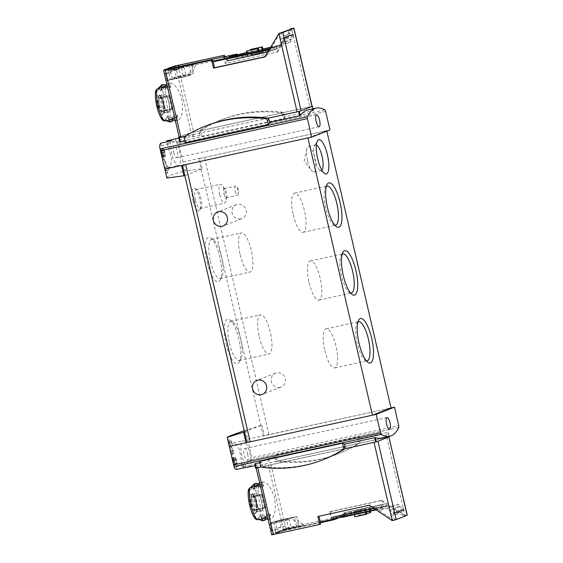 <?xml version="1.0" encoding="UTF-8"?>
<svg xmlns="http://www.w3.org/2000/svg" width="563" height="563" viewBox="0 0 563 563"><rect width="100%" height="100%" fill="white"/><g stroke="black" fill="none" stroke-linecap="round" stroke-linejoin="round"><path stroke-width="0.42" stroke-dasharray="2.81 2.11" d="M232.969 459.056L234.124 464.003A101.058 4.574 166.9 0 1 234.335 463.87L234.539 464.756A101.058 4.574 -13.1 0 0 234.074 465.08L233.863 464.194A101.058 4.574 166.9 0 1 234.032 464.067L232.582 457.853A101.058 4.574 166.9 0 1 232.674 457.789L233.561 460.837L232.969 459.056L235.784 458.444L236.939 463.391L237.445 463.187L237.649 464.074L236.383 464.574L236.179 463.687L236.685 463.49L235.235 457.276L236.678 459.697L235.784 458.444M244.483 431.905L261.886 425.079L244.208 430.709M245.531 430.245L251.809 457.705L398.717 425.677M236.664 469.429L232.188 452.068L231.829 445.678L233.335 442.919L236.277 444.524L239.507 449.844L242.463 467.156L251.443 459.633L251.809 457.705M231.027 451.99L229.62 447.494C228.128 442.265 227.339 436.276 229.373 444.038A101.058 4.574 -13.1 0 0 229.211 444.158L232.026 443.461A4.237 1.253 -102.3 0 0 229.943 439.78A4.237 1.253 -102.3 0 0 229.387 442.743A4.237 1.253 -102.3 0 0 230.739 447.247L233.328 451.491L231.027 451.99A101.058 4.574 166.9 0 0 230.717 452.378L233.328 451.491M229.373 446.185L230.788 445.875A2.484 0.732 -102.3 0 1 229.993 443.229A2.484 0.732 -102.3 0 1 230.316 441.498L228.487 441.899L229.211 444.158C228.24 441.026 228.296 441.695 229.373 446.185L231.59 453.574A101.058 4.574 -13.1 0 0 231.111 454.088L230.717 452.378M229.943 439.78L228.099 440.182L229.373 444.038L232.026 443.461M233.645 464.405L232.976 462.054C232.033 458.071 231.956 457.48 232.751 460.281A101.058 4.574 -13.1 0 0 232.702 460.337L234.525 459.894A2.203 0.654 -102.3 0 0 233.441 457.979A2.203 0.654 -102.3 0 0 233.152 459.521A2.203 0.654 -102.3 0 0 233.856 461.864L235.2 464.067L233.645 464.405A101.058 4.574 166.9 0 0 233.554 464.595L235.2 464.067M232.843 461.379L233.877 461.146A1.295 0.38 -102.3 0 1 233.462 459.774A1.295 0.38 -102.3 0 1 233.631 458.873L232.364 459.148L233.898 465.235A101.058 4.574 -13.1 0 0 233.758 465.481L233.554 464.595M233.441 457.979L232.16 458.261L232.751 460.281L234.525 459.894M161.834 155.444L161.982 156.085A101.058 4.574 -13.1 0 0 161.87 156.232L162.144 157.415A101.058 4.574 -13.1 0 0 162.116 157.464L161.841 156.282A101.058 4.574 -13.1 0 0 161.82 156.366L161.609 155.472A101.058 4.574 166.9 0 1 161.637 155.395L161.426 154.508A101.058 4.574 166.9 0 1 161.454 154.452L161.658 155.346A101.058 4.574 166.9 0 1 161.715 155.261L160.462 150.37A101.058 4.574 166.9 0 1 160.49 150.314L161.834 155.444L163.678 155.043L163.826 155.684L163.122 155.958L163.397 157.14L162.869 156.057L162.418 156.232L162.461 154.283L162.918 155.071L163.305 154.916L161.743 150.039L163.678 155.043M160.744 143.178L164.255 160.364L166.528 165.895L168.872 167.633L170.863 164.769L171.518 158.161L166.535 140.905C169.393 140.701 173.059 141.081 177.535 142.045L178.696 143.516L185.178 170.913L202.251 168.794L185.044 175.536L182.602 165.072L181.497 165.501M166.81 177.873C166.655 176.325 172.778 174.002 185.178 170.913M161.307 151.102L162.461 156.05A101.058 4.574 166.9 0 1 162.672 155.916L162.876 156.803A101.058 4.574 -13.1 0 0 162.411 157.126L162.2 156.24A101.058 4.574 166.9 0 1 162.369 156.113L160.919 149.899A101.058 4.574 166.9 0 1 161.011 149.835L161.898 152.89L161.307 151.102L164.122 150.49L165.276 155.437L165.782 155.24L165.986 156.127L164.72 156.62L164.516 155.733L165.022 155.536L163.573 149.322L165.015 151.743L164.122 150.49M165.529 169.379L165.818 170.617A101.058 4.574 -13.1 0 0 165.423 170.934L165.951 173.207A101.058 4.574 -13.1 0 0 165.874 173.313L165.339 171.039A101.058 4.574 -13.1 0 0 165.269 171.201L164.875 169.498A101.058 4.574 166.9 0 1 164.945 169.329L164.544 167.626A101.058 4.574 166.9 0 1 164.628 167.521L165.029 169.224A101.058 4.574 166.9 0 1 165.212 169.055L162.686 159.667A101.058 4.574 166.9 0 1 162.777 159.554L165.529 169.379L168.295 168.78L168.583 170.012L167.232 170.54L167.76 172.82L167.267 173.01L166.739 170.73L165.881 171.068L165.48 169.364L166.345 169.027L165.944 167.317L166.437 167.127L166.831 168.837L167.584 168.541L164.037 159.371L164.579 159.16L168.295 168.78M320.234 522.774L275.201 532.584L279.375 530.951L301.219 526.187L303.957 525.117L282.105 529.882L286.278 528.249L344.612 515.567L339.904 517.418M298.974 525.56L285.87 528.411L283.4 529.382L296.497 526.532L298.974 525.56L296.856 516.454L294.379 517.425L275.314 521.577A70.178 3.174 166.9 0 1 279.459 520.247L296.856 516.454M291.289 528.573L275.715 532.394L288.812 529.544L291.289 528.573L289.171 519.466L286.694 520.437L269.297 524.23A70.178 3.174 166.9 0 1 270.106 523.625L289.171 519.466M277.658 529.15L270.887 531.057A70.178 3.174 166.9 0 1 271.69 530.452L277.658 529.15L278.185 531.43M285.342 526.138L276.905 528.411A70.178 3.174 166.9 0 1 281.043 527.074L285.342 526.138L285.87 528.411M168.14 68.763L170.582 79.256A70.178 3.174 -13.1 0 0 167.851 80.326L165.304 69.383M179.231 137.421A70.178 3.174 166.9 0 1 191.096 132.798L309.861 106.829L311.916 106.442L299.847 111.178M171.293 103.191C173.334 114.036 175.628 119.694 178.175 120.165C182.067 118.012 183.292 110.981 181.849 99.067C178.309 88.56 174.396 83.254 170.11 83.141C167.654 84.971 168.048 91.649 171.293 103.191M168.295 70.811L170.772 69.84L183.876 66.983L181.399 67.954L168.295 70.811L168.83 73.084L164.53 74.02A70.178 3.174 166.9 0 1 165.339 73.415L166.922 80.242L185.994 76.089L183.517 77.061L166.12 80.854A70.178 3.174 166.9 0 1 166.922 80.242M164.53 74.02L166.12 80.854M189.189 64.9L175.98 67.799L176.515 70.072L170.547 71.374A70.178 3.174 166.9 0 1 174.692 70.037L176.275 76.871L193.679 73.077L191.202 74.049L172.137 78.201A70.178 3.174 166.9 0 1 176.275 76.871M170.547 71.374L172.137 78.201M223.659 56.933A1.872 0.556 -102.3 0 1 223.856 57.602L225.235 63.535L277.573 51.944L225.235 63.535M224.778 56.687L226.277 63.126M174.643 68.074L176.036 67.771M174.692 68.292L196.543 63.528L191.061 74.788L170.582 79.256M171.799 68.693L171.954 69.369L193.806 64.604L188.324 75.864L167.851 80.326M318.932 516.25L317.849 516.489M320.551 524.139L275.525 533.956L279.691 532.317L279.375 530.951M271.711 534.829A70.178 3.174 166.9 0 1 273.351 533.703L279.691 532.317M273.351 533.703L270.803 522.76A70.178 3.174 166.9 0 1 273.541 521.683L276.088 532.626A70.178 3.174 166.9 0 1 283.576 530.198L332.473 519.466L330.615 511.485L329.573 511.894L330.953 517.826A1.872 0.556 -102.3 0 1 331.072 518.523M330.615 511.485L381.911 500.303L380.87 500.711L385.5 503.779L344.014 512.823L344.493 514.871A1.872 0.556 -102.3 0 1 344.612 515.567M344.014 512.823A1.872 0.556 -102.3 0 1 343.916 514.849L334.274 518.629M273.541 521.683L294.02 517.221L303.957 525.117M294.02 517.221L291.282 518.291L301.219 526.187M185.41 142.826A101.058 29.874 -102.3 0 1 186.691 140.581L186.043 137.78A2.104 2.006 68.6 0 1 186.409 136.014L185.121 136.295M184.974 140.954L186.691 140.581M200.041 135.345L199.393 132.544A2.104 2.006 68.6 0 1 199.759 130.785L281.254 113.015A2.104 2.006 68.6 0 1 282.366 114.458L283.013 117.259A101.058 29.874 -102.3 0 1 285.04 118.209L202.068 136.295A101.058 29.874 77.7 0 0 200.041 135.345L193.735 136.718L183.439 137.062L179.534 141.348M283.013 117.259L313.148 110.693L312.12 106.287L281.254 113.015A2.104 2.006 68.6 0 0 280.578 112.811A134.043 127.907 68.6 0 0 220.246 120.285A134.043 127.907 68.6 0 0 200.273 130.313A2.104 2.006 68.6 0 0 199.759 130.785L191.709 132.565A71.578 3.237 166.9 0 0 179.14 137.027M307.609 109.989A101.058 29.874 -102.3 0 1 313.429 110.538L313.028 108.814M172.391 139.631L175.642 138.92A101.058 29.874 -102.3 0 0 173.981 139.117M259.832 462.638L261.549 462.258A101.058 29.874 -102.3 0 1 259.522 461.308M381.06 438.113A101.058 29.874 77.7 0 0 388.336 432.44L389.336 436.719M389.244 436.332L388.006 432.37L357.871 438.943L358.525 441.744A2.104 2.006 68.6 0 1 358.159 443.503L389.026 436.775M254.983 465.594L256.883 465.186L267.629 458.796L274.899 457.029A101.058 29.874 77.7 0 0 276.18 454.777L359.152 436.691A101.058 29.874 -102.3 0 1 357.871 438.943M256.883 465.179L254.68 464.278M242.463 467.156L251.57 465.172A101.058 29.874 -102.3 0 1 247.431 467.241M292.528 28.572L289.628 33.386L279.466 37.369L279.924 39.072A0.464 0.443 68.6 0 0 280.578 39.375L282.57 38.27A0.464 0.443 68.6 0 1 283.224 38.58L283.386 39.213A1.309 1.253 68.6 0 1 283.196 40.29L281.275 43.027A2.336 2.231 68.6 0 1 280.388 43.759L280.86 45.793L271.253 47.89L281.409 43.907L290.044 29.543M282.366 32.555L279.466 37.369M289.628 33.386L290.086 35.089A0.464 0.443 68.6 0 0 290.74 35.392L292.725 34.287A0.464 0.443 68.6 0 1 293.386 34.596L293.548 35.23A1.309 1.253 68.6 0 1 293.351 36.306L291.43 39.044A2.336 2.231 68.6 0 1 290.543 39.776L280.388 43.759M290.543 39.776L291.022 41.81L280.86 45.793M390.961 516.482L401.123 512.499L405.874 515.652L403.685 516.123L389.04 506.404L398.646 504.307L399.118 506.341L388.956 510.324A2.336 2.231 68.6 0 1 390.089 510.62L393.03 512.295A1.309 1.253 68.6 0 1 393.685 513.189L393.819 513.829A0.464 0.443 68.6 0 1 393.361 514.385L391.081 514.209A0.464 0.443 68.6 0 0 390.616 514.751L390.961 516.482L395.712 519.628L393.53 520.106L378.878 510.388L388.484 508.29L388.956 510.324M398.646 504.307L388.484 508.29M405.874 515.652L395.712 519.628M155.782 90.418L155.733 90.953A69.552 66.371 -111.4 0 0 155.803 92.93L159.878 88.377M165.086 86.329L161.011 90.889A69.552 66.371 68.6 0 1 160.941 88.905L162.264 86.948L165.086 86.329A18.945 5.602 77.7 0 0 162.172 84.872M167.338 120.44L161.637 118.012A69.552 66.371 -111.4 0 0 162.454 119.828L162.834 120.405M169.723 119.011L167.661 117.787A69.552 66.371 68.6 0 1 166.852 115.964L172.545 118.392L169.723 119.011A18.945 5.602 77.7 0 0 168.661 101.931A18.945 5.602 77.7 0 0 162.264 86.948M157.471 105.788A10.225 3.019 77.7 0 0 160.969 113.916A10.225 3.019 77.7 0 0 163.791 112.487A10.225 3.019 77.7 0 0 159.66 95.421A10.225 3.019 77.7 0 0 157.471 105.788M161.637 118.012A15.926 4.708 77.7 0 0 163.84 119.94A15.926 4.708 77.7 0 0 166.739 116.632A15.926 4.708 77.7 0 0 166.852 115.964M161.011 90.889A15.926 4.708 77.7 0 0 157.168 89.32A15.926 4.708 77.7 0 0 155.803 92.93M170.244 121.897A18.945 5.602 77.7 0 0 172.545 118.392M175.36 120.778A18.945 5.602 77.7 0 0 175.487 120.756A18.945 5.602 77.7 0 0 177.788 117.252L177.289 115.119L173.362 115.978L173.854 118.11L177.788 117.252M173.249 119.947A18.945 5.602 77.7 0 0 173.854 118.11M165.719 85.393A18.945 5.602 77.7 0 1 166.395 86.048L170.329 85.189A18.945 5.602 77.7 0 0 167.415 83.725A18.945 5.602 77.7 0 0 166.803 84M262.52 517.777L260.458 516.553A69.552 66.371 68.6 0 1 259.642 514.737L265.342 517.165L262.52 517.777A18.945 5.602 77.7 0 0 261.457 500.697A18.945 5.602 77.7 0 0 255.06 485.714L257.882 485.102A18.945 5.602 77.7 0 0 254.969 483.638M260.134 519.206L254.434 516.778A69.552 66.371 -111.4 0 0 255.25 518.593L255.63 519.17M257.882 485.102L253.807 489.655A69.552 66.371 68.6 0 1 253.737 487.671L255.06 485.714M248.579 489.184L248.529 489.719A69.552 66.371 -111.4 0 0 248.6 491.696L252.667 487.143M250.268 504.554A10.225 3.019 77.7 0 0 253.765 512.682A10.225 3.019 77.7 0 0 256.587 511.253A10.225 3.019 77.7 0 0 252.456 494.187A10.225 3.019 77.7 0 0 250.268 504.554M254.434 516.778A15.926 4.708 77.7 0 0 256.637 518.706A15.926 4.708 77.7 0 0 259.536 515.398A15.926 4.708 77.7 0 0 259.642 514.737M253.807 489.655A15.926 4.708 77.7 0 0 249.965 488.086A15.926 4.708 77.7 0 0 248.6 491.696M263.041 520.662A18.945 5.602 77.7 0 0 265.342 517.165M264.089 501.964C260.845 490.415 260.451 483.737 262.907 481.914C267.193 482.019 271.099 487.326 274.638 497.819C276.088 509.74 274.864 516.785 270.972 518.938C268.424 518.46 266.13 512.802 264.089 501.964M268.157 519.543A18.945 5.602 77.7 0 0 268.284 519.522A18.945 5.602 77.7 0 0 270.585 516.018L270.085 513.885L266.158 514.744L266.651 516.876L270.585 516.018M266.046 518.713A18.945 5.602 77.7 0 0 266.651 516.876M258.516 484.159A18.945 5.602 77.7 0 1 259.191 484.813L263.118 483.955A18.945 5.602 77.7 0 0 260.212 482.498A18.945 5.602 77.7 0 0 259.599 482.765M270.887 531.057L269.297 524.23M271.69 530.452L270.106 523.625M276.905 528.411L275.314 521.577M281.043 527.074L279.459 520.247M376.753 441.659L256.144 467.93A70.178 3.174 166.9 0 1 256.137 467.909A70.178 3.174 166.9 0 1 268.002 463.286L388.822 436.93M251.513 54.85L263.519 52.12L251.513 54.85L250.422 50.156M245.517 55.793L276.841 49.044L267.791 52.232L236.467 58.981L245.517 55.793L245.172 54.294M247.607 56.384L259.613 53.654L247.607 56.384L247.023 53.886M264.934 56.743L265.856 56.539L264.814 56.947M277.573 51.944L291.641 28.537L309.861 106.829M267.826 118.216L185.227 136.225M183.193 161.94L199.865 158.302L202.251 168.794M247.706 439.161L391.018 407.922M261.886 425.079L264.378 435.53L263.266 435.966L391.215 407.844M263.266 435.966L198.753 158.738L329.995 129.933M193.032 200.724A11.696 3.455 77.7 0 0 199.703 210.083A11.696 3.455 77.7 0 0 199.668 198.711A11.696 3.455 77.7 0 0 194.967 188.352A11.696 3.455 77.7 0 0 193.032 200.724M226.136 343.972A22.759 6.728 77.7 0 0 239.113 362.185A22.759 6.728 77.7 0 0 239.043 340.052A22.759 6.728 77.7 0 0 229.894 319.897A22.759 6.728 77.7 0 0 226.136 343.972M207.064 262.034A22.759 6.728 77.7 0 0 220.042 280.247A22.759 6.728 77.7 0 0 219.978 258.114A22.759 6.728 77.7 0 0 210.829 237.959A22.759 6.728 77.7 0 0 207.064 262.034M198.753 158.738L326.702 130.623L308.137 137.9M183.566 165.05L182.602 165.072M351.453 511.007L382.77 504.258L373.719 507.446L344.028 513.92L342.494 514.139L348.617 511.739L351.453 511.007L352.086 513.737L383.312 507.045L382.678 504.314M369.673 511.338L368.8 507.587L358.096 509.811L369.448 507.333L370.348 511.19M368.8 507.587L369.448 507.333M365.612 512.217L364.894 509.121L354.19 511.345L365.542 508.868L366.288 512.07M364.894 509.121L365.542 508.868M389.04 506.404L378.878 510.388M392.228 520.62L393.53 520.106M342.48 516.841L377.836 509.079L374.817 507.967L370.187 504.898L369.145 505.307M377.836 509.079L378.378 509.438L376.119 509.93M339.968 517.686L347.019 514.892L351.558 513.716L387.365 505.912L378.378 509.438M387.365 505.912L387.147 505.426L343.916 514.849M385.5 503.779L387.147 505.426M381.911 500.303L404.994 515.617L407.267 515.229M403.685 516.123L404.994 515.617L386.774 437.317M342.466 516.785L340.01 517.144L346.914 514.434L351.453 513.266L386.823 505.553M370.187 504.898L318.89 516.081M329.573 511.894L380.87 500.711M248.079 442.279L372.65 415.121M240.802 218.937A7.488 7.143 68.6 0 1 236.376 204.686A7.488 7.143 68.6 0 1 245.757 209.049A7.488 7.143 68.6 0 1 240.802 218.937M279.994 387.365A7.488 7.143 68.6 0 1 275.567 373.114A7.488 7.143 68.6 0 1 284.948 377.477A7.488 7.143 68.6 0 1 279.994 387.365M326.829 131.179L326.702 130.623M247.115 442.293L184.847 175.614M293.281 214.883A20.036 5.926 77.7 0 0 303.126 232.28A20.036 5.926 77.7 0 0 304.646 211.435A20.036 5.926 77.7 0 0 294.59 193.123A20.036 5.926 77.7 0 0 293.281 214.883M326.371 186.318A20.036 5.926 77.7 0 0 325.407 187.409A20.036 5.926 77.7 0 0 325.674 207.824A20.036 5.926 77.7 0 0 333.521 224.644A20.036 5.926 77.7 0 0 334.851 225.235M309.066 282.71A20.036 5.926 77.7 0 0 318.911 300.107A20.036 5.926 77.7 0 0 320.431 279.262A20.036 5.926 77.7 0 0 310.375 260.95A20.036 5.926 77.7 0 0 309.066 282.71M342.156 254.145A20.036 5.926 77.7 0 0 341.192 255.236A20.036 5.926 77.7 0 0 341.459 275.652A20.036 5.926 77.7 0 0 349.306 292.471A20.036 5.926 77.7 0 0 350.636 293.063M324.844 350.538A20.036 5.926 77.7 0 0 334.696 367.935A20.036 5.926 77.7 0 0 336.21 347.089A20.036 5.926 77.7 0 0 326.16 328.771A20.036 5.926 77.7 0 0 324.844 350.538M357.941 321.973A20.036 5.926 77.7 0 0 356.977 323.063A20.036 5.926 77.7 0 0 357.245 343.479A20.036 5.926 77.7 0 0 365.091 360.299A20.036 5.926 77.7 0 0 366.422 360.89M307.567 160.737A13.097 3.871 77.7 0 0 311.536 170.554A13.097 3.871 77.7 0 0 313.999 172.102A13.097 3.871 77.7 0 0 314.991 158.484A13.097 3.871 77.7 0 0 308.418 146.507A13.097 3.871 77.7 0 0 306.828 148.942A13.097 3.871 77.7 0 0 307.567 160.737M316.378 145.008A13.097 3.871 77.7 0 0 315.625 144.937A13.097 3.871 77.7 0 0 314.59 145.817A13.097 3.871 77.7 0 0 314.766 159.167A13.097 3.871 77.7 0 0 319.897 170.16A13.097 3.871 77.7 0 0 321.206 170.533A13.097 3.871 77.7 0 0 321.86 170.16M210.358 261.183A20.036 5.926 77.7 0 0 220.21 278.572A20.036 5.926 77.7 0 0 221.787 277.221A20.036 5.926 77.7 0 0 221.731 257.734A20.036 5.926 77.7 0 0 213.673 239.986A20.036 5.926 77.7 0 0 211.674 239.416A20.036 5.926 77.7 0 0 210.358 261.183M240.141 254.687A20.036 5.926 77.7 0 0 249.986 272.084A20.036 5.926 77.7 0 0 251.506 251.239A20.036 5.926 77.7 0 0 241.45 232.927A20.036 5.926 77.7 0 0 240.141 254.687M229.43 343.12A20.036 5.926 77.7 0 0 239.275 360.51A20.036 5.926 77.7 0 0 240.858 359.159A20.036 5.926 77.7 0 0 240.795 339.672A20.036 5.926 77.7 0 0 232.737 321.923A20.036 5.926 77.7 0 0 230.739 321.353A20.036 5.926 77.7 0 0 229.43 343.12M259.205 336.632A20.036 5.926 77.7 0 0 269.051 354.021A20.036 5.926 77.7 0 0 270.571 333.176A20.036 5.926 77.7 0 0 260.514 314.865A20.036 5.926 77.7 0 0 259.205 336.632M255.56 468.057A71.578 3.237 166.9 0 1 268.614 463.053L276.665 461.266A2.104 2.006 68.6 0 1 275.553 459.83L274.899 457.029M344.809 448.739L263.315 466.502A2.104 2.006 68.6 0 1 262.203 465.059L261.549 462.258M324.323 459.232A134.043 127.907 68.6 0 1 263.991 466.713A2.104 2.006 68.6 0 1 263.315 466.502L261.323 466.938M276.665 461.266L358.159 443.503A2.104 2.006 68.6 0 1 357.639 443.975A134.043 127.907 68.6 0 1 337.673 453.996A134.043 127.907 68.6 0 1 277.341 461.477A2.104 2.006 68.6 0 1 276.665 461.266M332.473 519.466L331.628 519.797L331.304 518.432M276.088 532.626L282.422 531.247L286.595 529.614L331.628 519.797M383.312 507.045L374.36 510.177L344.662 516.651L343.127 516.869L352.086 513.737M370.665 512.569L358.666 515.3L357.442 510.064M366.633 513.562L358.666 515.3M358.096 509.811L359.314 515.046M354.261 514.695L353.536 511.598M354.19 511.345L355.408 516.574L354.753 516.834M366.759 514.103L355.408 516.574M247.621 453.877A6.08 1.795 -102.3 0 1 247.227 460.485A6.08 1.795 -102.3 0 1 244.236 455.207A6.08 1.795 -102.3 0 1 244.638 448.598A6.08 1.795 -102.3 0 1 247.621 453.877M236.087 466.896L245.201 464.904A1.872 0.556 -102.3 0 1 245.771 467.445M245.201 464.904A14.033 4.152 -102.3 0 1 241.041 450.14A14.033 4.152 -102.3 0 1 242.942 440.829A14.033 4.152 -102.3 0 1 248.339 447.93A14.033 4.152 -102.3 0 1 250.957 462.652A1.872 0.556 -102.3 0 0 251.57 465.172M173.791 152.489A6.08 1.795 77.7 0 0 176.782 157.767A6.08 1.795 77.7 0 0 177.246 151.44A6.08 1.795 77.7 0 0 174.192 145.88A6.08 1.795 77.7 0 0 173.791 152.489M167.105 143.445L176.212 141.454A1.872 0.556 -102.3 0 1 175.642 138.92M176.212 141.454A14.033 4.152 -102.3 0 1 180.371 156.225A14.033 4.152 -102.3 0 1 178.478 165.536A14.033 4.152 -102.3 0 1 173.08 158.435A14.033 4.152 -102.3 0 1 170.462 143.713A1.872 0.556 -102.3 0 0 169.85 141.193M267.904 118.251L186.409 136.014A2.104 2.006 68.6 0 1 186.923 135.549A134.043 127.907 68.6 0 1 206.895 125.521M270.599 47.32L280.163 45.237L279.354 47.658L276.532 52.352M280.163 45.237L269.515 49.122M265.856 56.539L271.176 48.763M280.184 33.027L271.253 47.89M232.871 57.461L239.922 54.667L244.462 53.499L279.832 45.786M269.184 49.671L270.845 49.312M236.974 55.075A1.872 0.556 -102.3 0 1 237.868 56.701L237.466 54.963M246.707 52.528L262.801 49.023M275.216 49.319L274.575 46.588L270.5 47.482M262.83 49.15L246.742 52.662M274.575 46.588L276.109 46.37L269.663 48.875M262.865 52.373L262.435 50.529M263.111 50.381L263.519 52.12M250.943 49.361L252.168 54.597M258.959 53.907L258.382 51.416M247.037 50.895L248.255 56.131M259.057 51.268L259.613 53.654M261.443 518.917L260.943 516.785L264.877 515.926L265.37 518.059M259.191 484.813L259.691 486.946L263.618 486.087L263.118 483.955M257.91 485.996L258.41 488.128L254.476 488.987L253.983 486.854M165.114 87.23L165.613 89.362L161.68 90.221L161.187 88.088M166.395 86.048L166.894 88.18L170.821 87.321L170.329 85.189M168.647 120.151L168.147 118.019L172.081 117.16L172.574 119.293M259.691 486.946A17.08 5.046 77.7 0 0 256.679 485.179M255.194 486.594A17.08 5.046 77.7 0 0 254.476 488.987M263.618 486.087A17.08 5.046 77.7 0 0 260.613 484.321A17.08 5.046 77.7 0 0 258.41 488.128M264.877 515.926A17.08 5.046 77.7 0 0 267.882 517.693A17.08 5.046 77.7 0 0 270.085 513.885M260.943 516.785A17.08 5.046 77.7 0 0 263.21 518.53M263.956 518.551A17.08 5.046 77.7 0 0 266.158 514.744M168.147 118.019A17.08 5.046 77.7 0 0 170.413 119.764M171.159 119.785A17.08 5.046 77.7 0 0 173.362 115.978M172.081 117.16A17.08 5.046 77.7 0 0 175.086 118.927A17.08 5.046 77.7 0 0 177.289 115.119M170.821 87.321A17.08 5.046 77.7 0 0 167.816 85.555A17.08 5.046 77.7 0 0 165.613 89.362M166.894 88.18A17.08 5.046 77.7 0 0 163.882 86.413M162.397 87.821A17.08 5.046 77.7 0 0 161.68 90.221M255.869 502.358A9.895 2.928 -102.3 0 1 255.349 513.069A9.895 2.928 -102.3 0 1 250.359 504.518A9.895 2.928 -102.3 0 1 250.873 493.807A9.895 2.928 -102.3 0 1 255.869 502.358M256.552 503.125A9.121 2.695 77.7 0 0 261.035 511.049A9.121 2.695 77.7 0 0 261.732 501.556A9.121 2.695 77.7 0 0 257.15 493.216A9.121 2.695 77.7 0 0 256.552 503.125M261.57 501.161A8.888 2.625 -102.3 0 1 260.986 510.817A8.888 2.625 -102.3 0 1 256.622 503.104A8.888 2.625 -102.3 0 1 257.2 493.448A8.888 2.625 -102.3 0 1 261.57 501.161M163.073 103.592A9.895 2.928 -102.3 0 1 162.559 114.296A9.895 2.928 -102.3 0 1 157.563 105.753A9.895 2.928 -102.3 0 1 158.076 95.041A9.895 2.928 -102.3 0 1 163.073 103.592M163.756 104.359A9.121 2.695 77.7 0 0 168.238 112.276A9.121 2.695 77.7 0 0 168.935 102.79A9.121 2.695 77.7 0 0 164.354 94.45A9.121 2.695 77.7 0 0 163.756 104.359M168.773 102.396A8.888 2.625 -102.3 0 1 168.189 112.051A8.888 2.625 -102.3 0 1 163.826 104.338A8.888 2.625 -102.3 0 1 164.403 94.683A8.888 2.625 -102.3 0 1 168.773 102.396M252.21 503.984A7.228 2.132 77.7 0 0 256.651 508.889A7.228 2.132 77.7 0 0 253.814 496.714A7.228 2.132 77.7 0 0 252.21 503.984M252.097 497.108A6.925 2.048 -102.3 0 1 252.752 496.425A6.925 2.048 -102.3 0 1 253.399 496.594L256.355 509.283A6.925 2.048 77.7 0 1 255.701 509.958A6.925 2.048 77.7 0 1 255.046 509.789L252.097 497.108L261.485 495.06A6.925 2.048 -102.3 0 1 262.14 494.384A6.925 2.048 -102.3 0 1 262.787 494.553L253.399 496.594M251.971 504.117A8.888 2.625 77.7 0 0 256.334 511.83A8.888 2.625 77.7 0 0 257.01 502.583A8.888 2.625 77.7 0 0 252.548 494.462A8.888 2.625 77.7 0 0 251.971 504.117M159.42 105.218A7.228 2.132 77.7 0 0 163.854 110.123A7.228 2.132 77.7 0 0 161.018 97.941A7.228 2.132 77.7 0 0 159.42 105.218M159.301 98.342A6.925 2.048 -102.3 0 1 159.955 97.659A6.925 2.048 -102.3 0 1 160.603 97.828L163.559 110.51A6.925 2.048 77.7 0 1 162.904 111.192A6.925 2.048 77.7 0 1 162.25 111.024L159.301 98.342L168.689 96.294A6.925 2.048 -102.3 0 1 169.343 95.611A6.925 2.048 -102.3 0 1 169.991 95.78L160.603 97.828M159.174 105.351A8.888 2.625 77.7 0 0 163.537 113.064A8.888 2.625 77.7 0 0 164.213 103.817A8.888 2.625 77.7 0 0 159.751 95.696A8.888 2.625 77.7 0 0 159.174 105.351M262.787 494.553L265.743 507.235A6.925 2.048 -102.3 0 1 265.089 507.91A6.925 2.048 -102.3 0 1 264.441 507.742L261.485 495.06M264.441 507.742L255.046 509.789M265.743 507.235L256.355 509.283M169.991 95.78L172.947 108.462A6.925 2.048 -102.3 0 1 172.292 109.145A6.925 2.048 -102.3 0 1 171.645 108.976L168.689 96.294M171.645 108.976L162.25 111.024M172.947 108.462L163.559 110.51M399.118 506.341A2.336 2.231 68.6 0 1 400.244 506.637L403.192 508.312A1.309 1.253 68.6 0 1 403.84 509.205L403.981 509.846A0.464 0.443 68.6 0 1 403.523 510.402L401.236 510.226A0.464 0.443 68.6 0 0 400.779 510.768L401.123 512.499M270.803 522.76L291.282 518.291M282.422 531.247L282.105 529.882M196.543 63.528L193.806 64.604M191.061 74.788L188.324 75.864M291.022 41.81L281.409 43.907M195.488 200.09A9.67 2.857 77.7 0 0 200.238 208.479A9.67 2.857 77.7 0 0 201.005 207.831A9.67 2.857 77.7 0 0 200.97 198.422A9.67 2.857 77.7 0 0 197.085 189.858A9.67 2.857 77.7 0 0 196.121 189.583A9.67 2.857 77.7 0 0 195.488 200.09M219.795 194.791A9.67 2.857 77.7 0 0 224.553 203.18A9.67 2.857 77.7 0 0 225.728 201.385A9.67 2.857 77.7 0 0 222.251 185.431A9.67 2.857 77.7 0 0 220.429 184.284A9.67 2.857 77.7 0 0 219.795 194.791M223.877 193.658A4.68 1.386 77.7 0 0 226.178 197.719A4.68 1.386 77.7 0 0 226.748 196.846A4.68 1.386 77.7 0 0 225.066 189.126A4.68 1.386 77.7 0 0 224.187 188.577A4.68 1.386 77.7 0 0 223.877 193.658M235.165 191.195A4.68 1.386 77.7 0 0 237.459 195.255A4.68 1.386 77.7 0 0 238.029 194.39A4.68 1.386 77.7 0 0 237.769 190.174A4.68 1.386 77.7 0 0 236.347 186.67A4.68 1.386 77.7 0 0 235.468 186.114A4.68 1.386 77.7 0 0 235.165 191.195M359.152 436.691L360.179 441.089A2.104 2.006 68.6 0 1 359.293 443.32A134.043 127.907 68.6 0 1 339.327 453.349A134.043 127.907 68.6 0 1 278.995 460.83A2.104 2.006 68.6 0 1 277.207 459.176L276.18 454.777M202.068 136.295L201.047 131.897A2.104 2.006 68.6 0 1 201.927 129.666A134.043 127.907 68.6 0 1 221.899 119.638A134.043 127.907 68.6 0 1 282.232 112.157A2.104 2.006 68.6 0 1 284.019 113.81L285.04 118.209M286.278 528.249L286.595 529.614M275.201 532.584L275.525 533.956M212.821 61.184L167.788 71.001L171.954 69.369M167.788 71.001L167.471 69.636M168.83 73.084L171.3 72.113L165.339 73.415M181.399 67.954L183.517 77.061M183.876 66.983L185.994 76.089M170.772 69.84L171.3 72.113M176.515 70.072L178.985 69.101L174.692 70.037M191.561 63.971L193.679 73.077M178.548 67.222L178.985 69.101M189.084 64.942L191.202 74.049M296.497 526.532L294.379 517.425M283.4 529.382L282.865 527.109M275.715 532.394L275.18 530.121M288.812 529.544L286.694 520.437M161.011 149.835L163.826 149.223M160.919 149.899L163.573 149.322M161.877 152.425L165.015 151.743M161.898 152.89L164.938 152.228M162.461 156.05L165.276 155.437M162.672 155.916L165.782 155.24M162.876 156.803L165.986 156.127M162.411 157.126L164.72 156.62M162.2 156.24L164.516 155.733M162.369 156.113L165.022 155.536M160.49 150.314L161.743 150.039M160.462 150.37L161.468 150.152M161.982 156.085L163.826 155.684M161.87 156.232L163.122 155.958M162.144 157.415L163.397 157.14M162.116 157.464L163.143 157.239M161.841 156.282L162.869 156.057M161.82 156.366L162.418 156.232M161.609 155.472L162.214 155.346M161.637 155.395L162.665 155.17M161.426 154.508L162.461 154.283M161.454 154.452L162.714 154.178M161.658 155.346L162.918 155.071M161.715 155.261L163.305 154.916M162.777 159.554L164.579 159.16M162.686 159.667L164.037 159.371M165.818 170.617L168.583 170.012M165.423 170.934L167.232 170.54M165.951 173.207L167.76 172.82M165.874 173.313L167.267 173.01M165.339 171.039L166.739 170.73M165.269 171.201L165.881 171.068M164.875 169.498L165.48 169.364M164.945 169.329L166.345 169.027M164.544 167.626L165.944 167.317M164.628 167.521L166.437 167.127M165.029 169.224L166.831 168.837M165.212 169.055L167.584 168.541M230.316 441.498A2.484 0.732 -102.3 0 1 231.541 443.651M231.041 451.23L233.701 450.653L234.243 452.997L231.886 453.919L231.492 452.209M230.788 445.875L233.701 450.653M231.59 453.574L234.243 452.997M231.111 454.088L231.886 453.919M232.674 457.789L235.489 457.177M232.582 457.853L235.235 457.276M233.539 460.379L236.678 459.697M233.561 460.837L236.601 460.175M234.124 464.003L236.939 463.391M234.335 463.87L237.445 463.187M234.539 464.756L237.649 464.074M234.074 465.08L236.383 464.574M233.863 464.194L236.179 463.687M234.032 464.067L236.685 463.49M233.631 458.873A1.295 0.38 -102.3 0 1 234.271 459.992M233.617 464.018L235.39 463.63L235.679 464.848L234.447 465.334L234.243 464.447M233.877 461.146L235.39 463.63M233.898 465.235L235.679 464.848M233.758 465.481L234.447 465.334M175.529 65.885L191.096 132.798M330.953 517.826L344.493 514.871M177.535 142.045L324.851 109.933M193.735 136.718L192.715 132.319M251.443 459.633L398.752 427.521M167.661 117.787A17.544 5.187 77.7 0 0 160.941 88.905M260.458 516.553A17.544 5.187 77.7 0 0 253.737 487.671M283.576 530.198L268.002 463.286M178.063 65.252L193.63 132.171M178.696 143.516L325.604 111.488M286.11 529.572L270.543 462.652M268.938 434.502L204.425 157.274M268.593 458.402L269.621 462.8M267.629 458.796L268.614 463.053M374.817 507.967L373.572 508.241M351.558 513.716L351.453 513.266M347.019 514.892L346.914 514.434M340.115 517.594L340.01 517.144M381.784 507.27L381.144 504.532M377.189 509.445L376.556 506.714M374.36 510.177L373.719 507.446M344.662 516.651L344.028 513.92M343.127 516.869L342.494 514.139M349.25 514.469L348.617 511.739M241.844 464.637L250.957 462.652M161.349 145.697L170.462 143.713M192.701 136.823L191.709 132.565M268.678 51.845L267.756 52.042M270.522 49.438L269.142 49.741M280.156 45.659L238.438 54.752M279.354 47.658L237.868 56.701M223.856 57.602L237.396 54.653M239.817 54.21L239.922 54.667M244.356 53.042L244.462 53.499M232.913 56.919L233.019 57.377M276.743 49.101L276.109 46.37M270.627 51.5L269.987 48.77M267.791 52.232L267.151 49.502M238.093 58.707L237.459 55.976M236.559 58.925L235.939 56.258M242.681 56.525L242.308 54.914M251.429 504.244A9.121 2.695 77.7 0 0 255.912 512.161A9.121 2.695 77.7 0 0 256.608 502.675A9.121 2.695 77.7 0 0 252.027 494.335A9.121 2.695 77.7 0 0 251.429 504.244M158.632 105.478A9.121 2.695 77.7 0 0 163.115 113.395A9.121 2.695 77.7 0 0 163.812 103.909A9.121 2.695 77.7 0 0 159.23 95.569A9.121 2.695 77.7 0 0 158.632 105.478M400.244 506.637L390.089 510.62M403.192 508.312L393.03 512.295M403.84 509.205L393.685 513.189M403.981 509.846L393.819 513.829M403.523 510.402L393.361 514.385M401.236 510.226L391.081 514.209M400.779 510.768L390.616 514.751M290.086 35.089L279.924 39.072M290.74 35.392L280.578 39.375M292.725 34.287L282.57 38.27M293.386 34.596L283.224 38.58M293.548 35.23L283.386 39.213M293.351 36.306L283.196 40.29M291.43 39.044L281.275 43.027M277.207 459.176L275.553 459.83M360.179 441.089L358.525 441.744M359.293 443.32L357.639 443.975M278.995 460.83L277.341 461.477M284.019 113.81L282.366 114.458M201.047 131.897L199.393 132.544M201.927 129.666L200.273 130.313M282.232 112.157L280.578 112.811M260.549 465.714L262.203 465.059M262.337 467.36L263.991 466.713M184.39 138.428L186.043 137.78M185.269 136.197L186.923 135.549M229.62 447.494L230.739 447.247M232.976 462.054L233.856 461.864M178.767 138.076L183.439 137.062M175.487 120.756L178.175 120.165M167.415 83.725L170.11 83.141M163.84 119.94L166.064 120.714M157.168 89.32L157.64 88.863M268.284 519.522L270.972 518.938M260.212 482.498L262.907 481.907M249.965 488.086L250.436 487.628M256.637 518.706L258.86 519.48M275.567 373.114L256.812 380.468M281.028 387.055L262.274 394.41M236.376 204.686L217.614 212.04M241.837 218.627L223.082 225.981M303.126 232.28L335.527 225.214M294.59 193.123L326.99 186.057M333.521 224.644L336.371 226.671M325.407 187.409L327.152 184.382M318.911 300.107L351.305 293.041M310.375 260.95L342.776 253.885M349.306 292.471L352.149 294.498M341.192 255.236L342.937 252.21M334.696 367.935L367.09 360.869M326.16 328.771L358.554 321.712M365.091 360.299L367.935 362.326M356.977 323.063L358.715 320.037M306.828 148.942L304.154 160.842L311.536 170.554M313.999 172.102L321.206 170.533M308.418 146.507L315.625 144.937M319.897 170.16L324.548 173.474M314.59 145.817L317.441 140.87M213.673 239.986L210.829 237.959M221.787 277.221L220.042 280.247M220.21 278.572L249.986 272.084M211.674 239.416L241.45 232.927M232.737 321.923L229.894 319.897M240.858 359.159L239.113 362.185M239.275 360.51L269.051 354.021M230.739 321.353L260.514 314.865M388.35 432.405L389.265 436.325M383.41 506.989L382.77 504.258M343.036 516.925L342.395 514.195M247.227 460.485L389.589 429.449M244.638 448.598L386.999 417.563M233.335 442.919L242.942 440.829M168.872 167.633L178.478 165.536M313.45 110.545L313.049 108.807M280.184 45.652L238.452 54.752M276.841 49.044L276.208 46.314M236.467 58.981L235.834 56.251M258.241 484.842L260.613 484.321M265.511 518.213L267.882 517.693M172.714 119.44L175.086 118.927M165.445 86.076L167.816 85.555M261.035 511.049L256.123 511.88C256.186 512.386 257.734 508.333 255.095 499.627C251.921 492.062 251.935 494.983 252.02 494.335L257.15 493.216M168.238 112.276L163.326 113.114C163.39 113.62 164.938 109.567 162.299 100.861C159.125 93.296 159.139 96.217 159.223 95.569L164.354 94.45M256.334 511.83L260.986 510.817M252.548 494.462L257.2 493.448M163.537 113.064L168.189 112.051M159.751 95.696L164.403 94.683M262.14 494.384L252.752 496.425M265.089 507.91L255.701 509.958M169.343 95.611L159.955 97.659M172.292 109.145L162.904 111.192M403.713 510.374L393.551 514.357M401.046 510.254L390.891 514.237M290.691 35.413L280.529 39.396M292.781 34.259L282.619 38.242M197.085 189.858L194.967 188.352M201.005 207.831L199.703 210.083M200.238 208.479L224.553 203.18M196.121 189.583L220.429 184.284M225.066 189.126L222.251 185.431M226.748 196.846L225.728 201.385M226.178 197.719L237.459 195.255M224.187 188.577L235.468 186.114M238.029 194.39L238.986 190.139L236.347 186.67M339.327 453.349L337.673 453.996M221.899 119.638L220.246 120.285M176.782 157.767L319.144 126.731M174.192 145.88L316.554 114.845"/><path stroke-width="0.84" d="M244.208 430.709C232.941 434.699 227.269 436.916 227.192 437.367L244.483 431.905M227.255 437.409L234.06 466.868C234.44 468.486 235.313 469.338 236.664 469.429L245.771 467.445A101.058 29.874 -102.3 0 0 247.431 467.241L254.983 465.594M184.847 175.614L166.901 178.077L159.941 148.372L160.511 150.645L307.426 118.617A1.872 0.556 -102.3 0 1 307.384 116.78A101.058 29.874 -102.3 0 1 316.35 108.089A101.058 29.874 -102.3 0 1 324.851 109.933A1.872 0.556 -102.3 0 1 325.604 111.488L329.995 129.933L311.635 137.14L307.426 118.617M166.901 178.077L160.511 150.645M178.767 138.076L173.981 139.117A101.058 29.874 -102.3 0 0 169.85 141.193L160.744 143.178C159.702 144.431 159.435 146.162 159.941 148.372M339.904 517.418L334.007 519.726A1.872 0.556 -102.3 0 1 333.81 519.058L333.331 517.01A1.872 0.556 -102.3 0 0 334.253 518.636A1.872 0.556 -102.3 0 0 334.274 518.629L375.641 509.614L334.253 518.636M389.244 436.332L388.822 436.93L407.267 515.229L396.197 519.593L392.228 520.62L369.145 505.307L317.849 516.489L319.707 524.47L320.551 524.139L320.467 522.682L334.007 519.726M168.034 68.313L174.375 66.927L178.541 65.294L223.574 55.477L175.529 65.885A70.178 3.174 -13.1 0 0 168.034 68.313L168.14 68.763M179.238 137.449A70.178 3.174 166.9 0 1 179.231 137.421L163.664 70.509A70.178 3.174 -13.1 0 0 163.671 70.53L165.297 70.255L180.871 137.175L179.238 137.449L163.671 70.53A70.178 3.174 -13.1 0 1 165.304 69.383L171.638 68.003L171.799 68.693M213.053 61.093A1.872 0.556 -102.3 0 0 213.173 61.789L214.559 67.722L213.511 68.13L211.66 60.15L212.504 59.819L212.821 61.184L226.593 58.144A1.872 0.556 -102.3 0 0 226.713 58.841L227.192 60.888A1.872 0.556 -102.3 0 1 227.29 58.862L236.924 55.083A1.872 0.556 -102.3 0 1 236.953 55.075A1.872 0.556 -102.3 0 1 236.974 55.075M223.574 55.477L223.659 56.933L237.199 53.985A1.872 0.556 -102.3 0 1 237.396 54.653L237.466 54.963M224.419 55.146L224.778 56.687M212.504 59.819L167.471 69.636L171.638 68.003M211.66 60.15L165.297 70.255M174.375 66.927L174.643 68.074M320.467 522.682A1.872 0.556 -102.3 0 1 320.27 522.014L318.932 516.25M319.707 524.47L271.718 534.85A70.178 3.174 166.9 0 1 271.711 534.829L256.172 468.057L271.718 534.85M293.921 28.15L282.851 32.513L278.882 33.541L292.528 28.572L290.339 29.044L291.641 28.537L293.921 28.15L312.141 106.449L299.34 111.375L267.904 118.251A2.104 2.006 68.6 0 1 269.015 119.694L269.663 122.495L300.339 115.668A101.058 29.874 -102.3 0 1 307.609 109.989L316.35 108.089M344.521 444.172L345.175 446.973A2.104 2.006 68.6 0 1 344.289 449.204A134.043 127.907 68.6 0 1 324.323 459.232L322.662 459.88A134.043 127.907 68.6 0 1 262.337 467.36A2.104 2.006 68.6 0 1 260.549 465.714L259.522 461.308L342.494 443.222A101.058 29.874 77.7 0 0 344.521 444.172L375.247 437.571A101.058 29.874 77.7 0 0 381.06 438.113L389.793 436.212A101.058 29.874 -102.3 0 1 381.292 434.369A1.872 0.556 -102.3 0 1 380.539 432.806L376.147 414.361L394.508 407.162L398.717 425.677A1.872 0.556 -102.3 0 1 398.752 427.521A101.058 29.874 -102.3 0 1 389.793 436.212M388.822 436.93L376.246 441.864L344.809 448.739M269.663 122.495A101.058 29.874 77.7 0 0 268.382 124.74L185.41 142.826L184.39 138.428A2.104 2.006 68.6 0 1 185.269 136.197A134.043 127.907 68.6 0 1 205.242 126.168A134.043 127.907 68.6 0 1 265.574 118.687A2.104 2.006 68.6 0 1 267.355 120.341L268.382 124.74M185.121 136.295L178.71 137.661A71.578 3.237 166.9 0 1 178.654 137.569L179.703 141.918L184.974 140.954M166.535 140.905L172.391 139.631M261.323 466.938L255.616 468.149A71.578 3.237 166.9 0 1 255.56 468.057L254.631 463.898L259.832 462.638M165.719 85.393A18.945 5.602 77.7 0 0 163.488 84.584L162.172 84.872A18.945 5.602 77.7 0 0 161.264 85.379A18.945 5.602 77.7 0 0 159.878 88.377L157.049 88.989L155.733 90.953A17.544 5.187 77.7 0 0 162.454 119.828L164.516 121.052L167.338 120.44A18.945 5.602 77.7 0 0 169.203 121.812A18.945 5.602 77.7 0 0 170.244 121.897L171.553 121.615A18.945 5.602 77.7 0 0 173.249 119.947M171.553 121.615A18.945 5.602 77.7 0 1 168.647 120.151L172.574 119.293A18.945 5.602 77.7 0 0 175.36 120.778M166.803 84A18.945 5.602 77.7 0 0 165.114 87.23L161.187 88.088A18.945 5.602 77.7 0 1 163.488 84.584M258.516 484.159A18.945 5.602 77.7 0 0 256.278 483.35L254.969 483.638A18.945 5.602 77.7 0 0 254.061 484.152A18.945 5.602 77.7 0 0 252.667 487.143L249.845 487.755L248.529 489.719A17.544 5.187 77.7 0 0 255.25 518.593L257.312 519.818L260.134 519.206A18.945 5.602 77.7 0 0 261.999 520.578A18.945 5.602 77.7 0 0 263.041 520.662L264.35 520.381A18.945 5.602 77.7 0 0 266.046 518.713M264.35 520.381A18.945 5.602 77.7 0 1 261.443 518.917L265.37 518.059A18.945 5.602 77.7 0 0 268.157 519.543M259.599 482.765A18.945 5.602 77.7 0 0 257.91 485.996L253.983 486.854A18.945 5.602 77.7 0 1 256.278 483.35M214.559 67.722L264.934 56.743M299.847 111.178L297.102 111.833L278.882 33.541L264.814 56.947L213.511 68.13M297.102 111.833L267.826 118.216M185.227 136.225L180.871 137.175M183.988 175.952L181.497 165.501L308.137 137.9L183.566 165.05M164.825 169.139L181.497 165.501M326.829 131.179L391.018 407.922L394.508 407.162M229.338 446.36L246.01 442.729L243.624 432.236M246.918 442.37L248.079 442.279L246.925 442.405L182.44 165.297M391.018 407.922L372.453 415.198L248.079 442.279M317.68 158.745A17.544 5.187 77.7 0 0 324.548 173.474A17.544 5.187 77.7 0 0 327.631 155.726A17.544 5.187 77.7 0 0 317.441 140.87A17.544 5.187 77.7 0 0 317.68 158.745M359.025 343.219A22.759 6.728 77.7 0 0 367.935 362.326A22.759 6.728 77.7 0 0 371.932 339.306A22.759 6.728 77.7 0 0 358.715 320.037A22.759 6.728 77.7 0 0 359.025 343.219M343.24 275.391A22.759 6.728 77.7 0 0 352.149 294.498A22.759 6.728 77.7 0 0 356.147 271.479A22.759 6.728 77.7 0 0 342.937 252.21A22.759 6.728 77.7 0 0 343.24 275.391M327.455 207.571A22.759 6.728 77.7 0 0 336.371 226.671A22.759 6.728 77.7 0 0 340.369 203.651A22.759 6.728 77.7 0 0 327.152 184.382A22.759 6.728 77.7 0 0 327.455 207.571M372.453 415.198L307.94 137.977M222.04 226.291A7.488 7.143 68.6 0 1 217.614 212.04A7.488 7.143 68.6 0 1 227.002 216.403A7.488 7.143 68.6 0 1 222.04 226.291M261.239 394.719A7.488 7.143 68.6 0 1 256.812 380.468A7.488 7.143 68.6 0 1 266.193 384.832A7.488 7.143 68.6 0 1 261.239 394.719M334.851 225.235A20.036 5.926 77.7 0 0 335.527 225.214A20.036 5.926 77.7 0 0 337.047 204.376A20.036 5.926 77.7 0 0 326.99 186.057A20.036 5.926 77.7 0 0 326.371 186.318M350.636 293.063A20.036 5.926 77.7 0 0 351.305 293.041A20.036 5.926 77.7 0 0 352.825 272.203A20.036 5.926 77.7 0 0 342.776 253.885A20.036 5.926 77.7 0 0 342.156 254.145M366.422 360.89A20.036 5.926 77.7 0 0 367.09 360.869A20.036 5.926 77.7 0 0 368.61 340.031A20.036 5.926 77.7 0 0 358.554 321.712A20.036 5.926 77.7 0 0 357.941 321.973M321.86 170.16A13.097 3.871 77.7 0 0 322.198 156.908A13.097 3.871 77.7 0 0 316.378 145.008M372.65 415.121L376.147 414.361M386.598 424.171A6.08 1.795 77.7 0 0 389.589 429.449A6.08 1.795 77.7 0 0 390.046 423.123A6.08 1.795 77.7 0 0 386.999 417.563A6.08 1.795 77.7 0 0 386.598 424.171M389.047 436.93L376.753 441.659M376.119 509.93L342.571 517.242L339.904 517.404M370.348 511.19L370.665 512.569L366.633 513.562M370.018 512.823L369.673 511.338M366.288 512.07L366.759 514.103L366.112 514.357L365.612 512.217M366.112 514.357L354.753 516.834L354.261 514.695M308.137 137.9L311.635 137.14M316.153 121.453A6.08 1.795 77.7 0 0 319.144 126.731A6.08 1.795 77.7 0 0 319.608 120.405A6.08 1.795 77.7 0 0 316.554 114.845A6.08 1.795 77.7 0 0 316.153 121.453M178.654 137.569A71.578 3.237 166.9 0 1 179.14 137.027M290.339 29.044L290.044 29.543M269.515 49.122L235.369 56.567L235.475 57.025L269.184 49.671M235.475 57.025L232.871 57.461L232.913 56.919L239.817 54.21L246.707 52.528M237.199 53.985L226.593 58.144M262.801 49.023L270.599 47.32M235.369 56.567L232.765 57.004M270.5 47.482L262.83 49.15M246.742 52.662L242.048 53.795L235.834 56.251L269.663 48.875M262.435 50.529L261.647 47.144L250.943 49.361L262.302 46.884L263.111 50.381M261.647 47.144L262.302 46.884M250.422 50.156L250.296 49.614M258.382 51.416L257.741 48.671L247.037 50.895L258.396 48.418L259.057 51.268M247.023 53.886L246.39 51.149M257.741 48.671L258.396 48.418M258.241 484.842L256.679 485.179A17.08 5.046 77.7 0 0 255.194 486.594M263.21 518.53A17.08 5.046 77.7 0 0 263.956 518.551L265.511 518.213M170.413 119.764A17.08 5.046 77.7 0 0 171.159 119.785L172.714 119.44M165.445 86.076L163.882 86.413A17.08 5.046 77.7 0 0 162.397 87.821M342.494 443.222L343.521 447.627A2.104 2.006 68.6 0 1 342.635 449.858A134.043 127.907 68.6 0 1 322.662 459.88M205.242 126.168L206.895 125.521A134.043 127.907 68.6 0 1 267.228 118.04A2.104 2.006 68.6 0 1 267.904 118.251M176.036 67.771L178.858 66.659L178.541 65.294M176.085 67.757L178.457 66.828L191.561 63.971L189.189 64.9M178.858 66.659L223.891 56.842M178.457 66.828L178.548 67.222M320.27 522.014L333.81 519.058M299.798 115.922L298.77 111.523M374.655 437.606L375.676 442.011M160.075 148.892L307.384 116.78M233.983 466.481L381.292 434.369M157.049 88.989A18.945 5.602 77.7 0 0 158.112 106.069A18.945 5.602 77.7 0 0 164.516 121.052M249.845 487.755A18.945 5.602 77.7 0 0 250.908 504.835A18.945 5.602 77.7 0 0 257.312 519.818M392.228 520.62L374.015 442.37M273.344 534.576L257.784 467.705M250.183 441.856L185.67 164.628M233.631 464.834L380.539 432.806M375.247 437.571L376.246 441.864M255.243 463.638L256.271 468.036M254.631 463.898L255.616 468.149M407.133 515.307L388.913 437.008M396.197 519.593L377.977 441.301M373.572 508.241L333.331 517.01M342.571 517.242L342.48 516.841M313.028 108.814L312.43 106.245M300.339 115.668L299.34 111.375M180.385 141.953L179.358 137.555M179.703 141.918L178.71 137.661M293.787 28.227L312.008 106.52M282.851 32.513L301.071 110.812M267.756 52.042L227.192 60.888M269.142 49.741L227.29 58.862M238.438 54.752L236.924 55.083M213.173 61.789L226.713 58.841M245.172 54.294L244.884 53.063M242.308 54.914L242.048 53.795M343.521 447.627L345.175 446.973M342.635 449.858L344.289 449.204M267.355 120.341L269.015 119.694M265.574 118.687L267.228 118.04M234.06 466.868L227.192 437.367M166.064 120.714L169.203 121.812M157.64 88.863L161.264 85.379M250.436 487.628L254.061 484.152M258.86 519.48L261.999 520.578M389.265 436.325L389.357 436.719M313.049 108.807L312.451 106.231M238.452 54.752L236.953 55.075M255.623 519.177C250.802 513.977 246.84 496.862 248.572 489.184M155.775 90.418C154.051 98.096 158.006 115.204 162.827 120.412"/></g></svg>
